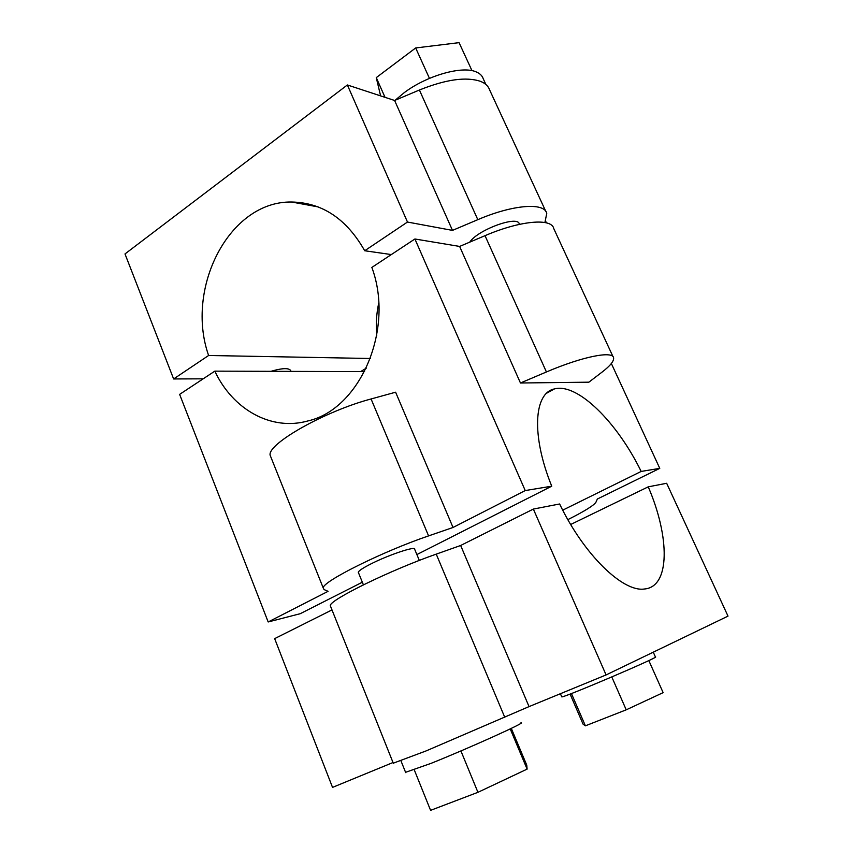 <?xml version="1.0" encoding="UTF-8"?>
<svg xmlns="http://www.w3.org/2000/svg" width="853" height="853" viewBox="0 0 853 853"><rect width="100%" height="100%" fill="white"/><g stroke="black" fill="none" stroke-linecap="round" stroke-linejoin="round"><path stroke-width="1.28" d="M395.142 100.259L404.322 92.593C426.895 75.565 462.219 65.542 476.113 71.876C479.866 73.411 482.233 75.693 483.235 78.743L485.89 84.49M385.023 97.327L376.269 77.623L415.678 47.96L459.063 42.65L471.986 70.671M429.464 78.38L415.678 47.96M567.863 519.626C584.614 511.203 593.987 505.371 595.98 502.14L597.356 499.016L659.774 468.361L641.168 471.432C617.114 422.107 577.342 382.56 554.407 388.936C533.978 392.902 531.035 435.297 551.742 486.189L525.235 490.56L453.018 527.474L395.611 392.209L371.076 398.969L428.579 535.897C382.944 551.337 322.551 581.447 323.202 587.92L324.044 589.54L328.064 591.342L268.173 621.965L300.224 613.702L362.333 582.215M268.173 621.965L179.631 394.374L214.817 371.14L364.572 371.631M393.009 762.529L332.531 787.394L274.655 638.63L331.988 609.916M370.394 358.495L208.612 355.488L173.628 378.956L203.163 378.828M173.628 378.956L124.996 253.938L347.374 84.969L394.608 100.483L452.485 230.395L407.478 222.047L364.7 250.75L391.335 254.567M659.774 468.361L611.356 363.506M366.3 368.155L360.638 371.62M546.4 222.846L545.611 221.13M378.732 303.039C376.429 313.712 375.768 324.481 376.759 335.325M330.783 606.888L330.26 605.587C329.887 599.787 390.642 570.017 436.235 554.13L460.652 545.483L529.041 706.604L606.088 674.936L728.004 616.122L666.662 483.278L648.237 486.839L570.689 524.488M525.235 490.56L414.91 238.989L371.855 267.426C394.843 329.418 359.945 409.088 308.2 420.87C271.361 431.415 232.762 409.504 214.817 371.14M460.652 545.483L533.349 509.07L559.632 503.984C583.697 554.418 622.882 592.377 644.367 589.007C670.351 587.013 669.893 536.91 648.237 486.839M419.324 560.421L414.686 549.311C416.488 545.504 387.369 555.292 369.594 564.601C362.536 568.269 358.761 570.806 358.281 572.235L358.505 572.789M551.742 486.189L416.882 554.567M428.579 535.897L453.018 527.474M648.824 660.553L663.133 692.636L626.219 709.824L585.393 725.828L583.057 724.133L570.081 694.065M653.27 652.172L655.403 656.938C662.035 655.936 562.713 698.298 561.764 696.869L561.7 696.741M611.793 676.962L626.219 709.824M571.446 693.542L585.393 725.828M291.076 371.386L290.948 371.076C289.615 367.771 282.94 367.856 270.945 371.322M380.609 95.888L376.269 77.623M519.392 224.371L519.274 224.115C518.496 214.924 477.904 229.628 469.715 242.167M641.168 471.432L562.724 510.158M371.076 398.969C325.196 411.061 267.479 443.752 270.113 455.171L271.211 457.922M414.91 238.989L459.628 246.432L485.016 235.673C520.383 220.469 551.838 217.846 553.789 228.647L613.03 356.714M208.612 355.488C184.93 288.41 229.052 200.977 291.587 202.012C322.21 202.587 346.585 218.837 364.7 250.75M544.907 222.516L546.752 213.431C544.619 202.257 513.069 204.496 477.808 219.669L452.485 230.395M546.421 371.972C582.62 356.458 613.264 350.487 613.616 357.983C613.968 361.224 610.087 365.958 601.973 372.175L588.89 382.176L520.458 382.997L546.421 371.972L485.016 235.673M545.824 211.437L489.707 90.098C488.438 86.228 485.368 83.306 480.495 81.355C466.186 76.535 445.82 79.414 419.399 90.013L394.608 100.483M529.041 706.604L425.946 750.981L393.276 763.19M459.628 246.432L520.458 382.997M407.478 222.047L347.374 84.969M606.088 674.936L533.349 509.07M511.299 728.387L526.759 765.162L527.111 769.118L477.936 792.32L430.584 810.35L414.291 769.896M520.916 722.854C527.698 721.627 469.566 747.932 430.978 763.392L405.57 772.317M510.222 728.91L527.111 769.118M460.919 750.939L477.936 792.32M477.808 219.669L419.399 90.013M436.235 554.13L504.773 717.341M561.764 696.869L560.4 693.713M546.688 393.18L554.407 388.936M323.202 587.92L270.113 455.171M318.105 206.895L291.587 202.012M393.393 763.478L330.26 605.587M400.995 760.919L405.697 772.637M358.281 572.235L363.399 584.827"/></g></svg>
